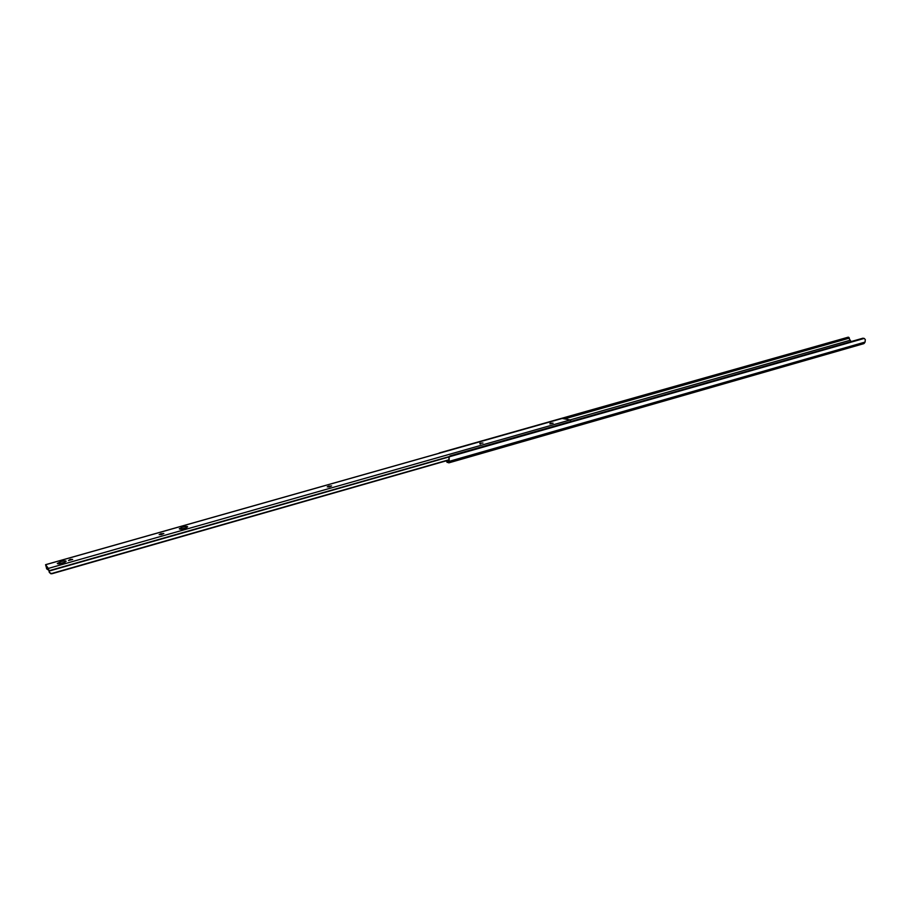 <?xml version="1.0" encoding="UTF-8"?>
<svg xmlns="http://www.w3.org/2000/svg" width="911" height="911" viewBox="0 0 911 911"><rect width="100%" height="100%" fill="white"/><g stroke="black" fill="none" stroke-linecap="round" stroke-linejoin="round"><path stroke-width="1.37" d="M447.107 462.424L449.1 462.401L449.18 458.518L448.508 461.763L446.88 461.251L447.085 462.287M446.845 461.376L445.627 461M446.88 461.251L448.838 460.522M851.079 341.579L848.243 337.172L440.286 452.926M438.612 453.405L439.557 452.847M847.89 337.298L440.161 452.71M848.403 337.947L563.681 418.627M848.824 337.935L563.898 418.673M448.918 459.497L448.929 457.561M863.537 343.652L865.108 342.069L865.291 339.575L864.232 338.414L862.592 338.3L450.41 455.796L449.123 456.832L449.18 458.518M863.081 338.186L449.886 455.967M62.415 563.203L66.184 561.267C65.808 560.664 64.112 560.755 61.083 561.529L57.291 563.476C57.666 564.068 59.374 563.977 62.415 563.203M65.171 562.155L58.646 563.863M184.455 528.528L187.666 526.865C187.256 526.262 185.537 526.342 182.507 527.105L179.273 528.779C179.683 529.371 181.414 529.291 184.455 528.528M186.675 527.708L180.572 529.177M550.267 423.228L549.88 423.9L553.125 423.182L550.267 423.228M70.124 559.411L68.496 560.527L72.664 559.422L70.124 559.411M328.484 486.212L327.243 486.861L329.736 486.759L331.604 485.927L328.484 486.212L328.655 486.986M479.869 443.27L482.978 443.008L479.869 443.27L479.995 443.953M160.712 533.8L159.14 534.62L161.577 534.495L163.855 533.493L160.712 533.8L160.917 534.666M49.49 572.507L48.34 568.418L45.573 564.683L46.757 568.919L45.949 566.004L48.67 569.717L49.365 572.495L51.904 573.748L448.929 460.055M571.117 421.383L570.195 419.96L562.178 418.456M448.941 459.782L50.811 573.748M51.073 573.805L49.365 572.495M46.757 568.919L48.294 569.956M46.791 569.022L46.495 568.396M849.371 338.118L564.683 418.832M850.077 340.281L570.047 419.937M864.232 338.414L449.123 456.832M865.108 342.069L449.396 461.296M864.471 343.128L449.1 462.401M570.195 419.96L48.34 568.418M562.451 418.377L45.618 564.718M449.237 456.593L49.092 570.73M449.089 456.935L49.16 571.049M161.623 534.484L161.406 533.607M480.575 443.873L480.439 443.11M329.292 486.861L329.11 486.03M863.867 343.629L448.747 462.879M848.756 337.321L849.337 338.072M446.811 461.205L447.039 462.355M562.303 418.377L45.573 564.683"/></g></svg>
